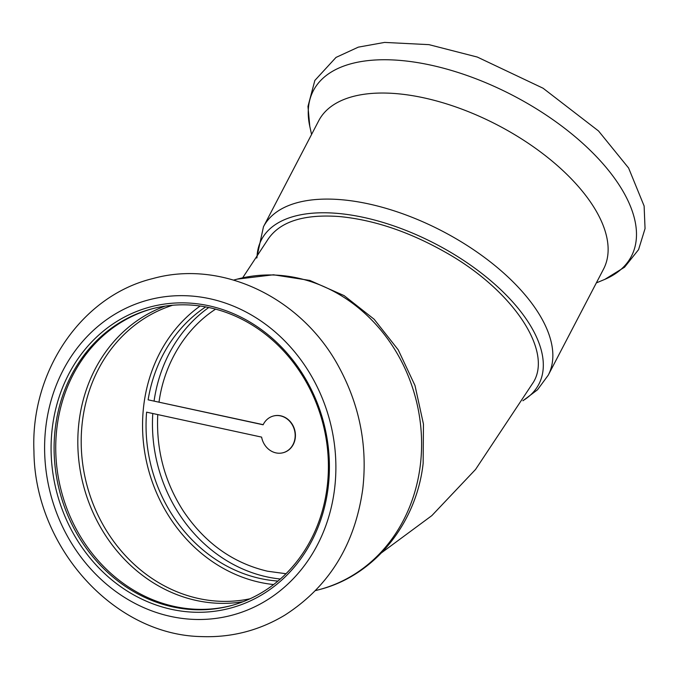 <?xml version="1.0" encoding="UTF-8"?>
<svg xmlns="http://www.w3.org/2000/svg" width="679" height="679" viewBox="0 0 679 679"><rect width="100%" height="100%" fill="white"/><g stroke="black" fill="none" stroke-linecap="round" stroke-linejoin="round"><path stroke-width="1.02" d="M157.757 414.58C156.068 449.821 164.649 482.048 183.491 511.262C205.058 543.166 233.101 563.154 267.611 571.234L285.995 573.721M215.633 309.132C186.063 328.127 164.293 362.993 159.022 402.07M381.683 552.672L431.844 515.616L475.555 469.452L533.456 382.141C553.029 350.203 511.907 289.246 444.838 251.917C408.843 231.632 373.705 219.843 339.432 216.55C302.698 213.868 278.5 222.041 266.839 241.096L242.658 277.821M263.18 424.672L148.115 399.829L263.129 424.782A18.987 16.805 -104.8 0 1 273.374 416.023L273.629 415.955A18.987 16.805 -104.8 0 0 273.501 415.989M283.177 452.715A18.987 16.805 -104.8 0 0 283.304 452.681A18.987 16.805 -104.8 0 0 294.72 430.036A18.987 16.805 -104.8 0 0 273.629 415.955M277.966 581.054A148.005 130.996 -104.8 0 1 146.596 412.161L261.61 437.115A18.987 16.805 -104.8 0 0 283.058 452.74A18.987 16.805 -104.8 0 0 294.465 430.096A18.987 16.805 -104.8 0 0 273.374 416.023M200.178 306A151.909 134.459 -104.8 0 0 148.2 468.654A151.909 134.459 -104.8 0 0 273.603 584.551M205.695 306.891A148.005 130.996 -104.8 0 0 148.115 399.829M152.928 308.58A153.59 135.944 -104.8 0 0 61.441 491.52A153.59 135.944 -104.8 0 0 231.225 605.6M327.176 486.792A153.59 135.944 -104.8 0 0 152.113 308.792A153.59 135.944 -104.8 0 0 59.803 491.952A153.59 135.944 -104.8 0 0 230.402 605.821A153.59 135.944 -104.8 0 0 327.176 486.792M208.759 307.494A148.005 130.996 -104.8 0 0 154.082 401M152.783 413.503A148.005 130.996 -104.8 0 0 280.334 579.017M328.152 487.488A155.822 137.922 -104.8 0 0 137.447 311.143A155.822 137.922 -104.8 0 0 105.16 574.078A155.822 137.922 -104.8 0 0 328.152 487.488M257.002 257.596A156.382 76.71 27.5 0 1 439.177 245.849A156.382 76.71 27.5 0 1 523.008 400.602M548.242 375.181A160.567 78.764 27.5 0 0 442.267 231.115A160.567 78.764 27.5 0 0 263.469 226.752L318.748 120.692A160.567 78.764 27.5 0 1 497.546 125.063A160.567 78.764 27.5 0 1 603.521 269.13L548.242 375.181L537.479 389.805L522.898 400.78M165.209 306.102A153.344 135.724 -104.8 0 0 83.517 485.706A153.344 135.724 -104.8 0 0 243.133 601.696M172.695 305.236A151.909 134.459 -104.8 0 0 86.844 484.823A151.909 134.459 -104.8 0 0 250.067 598.759M420.318 465.208A160.567 142.123 -104.8 0 0 237.285 279.12L273.493 274.783L309.879 280.444L344.117 295.62L374.146 319.257L398.225 349.838L414.988 385.502L423.458 424.103L423.144 463.367C416.49 523.602 374.282 575.843 319.138 589.644A160.567 142.123 -104.8 0 0 420.318 465.208M334.577 488.88A163.079 144.347 -104.8 0 0 134.985 304.328A163.079 144.347 -104.8 0 0 101.196 579.501A163.079 144.347 -104.8 0 0 334.577 488.88M311.568 134.467L309.802 126.421A179.29 87.947 27.5 0 1 512.968 95.476A179.29 87.947 27.5 0 1 603.954 279.74L596.34 282.905M237.285 279.12L233.669 280.071M319.138 589.644L315.523 590.603M362.773 488.939C367.594 446.358 359.802 406.008 339.39 367.899C302.664 298.242 222.466 259.089 152.775 278.577C81.327 295.925 30.3 371.421 33.95 451.391C34.646 546.603 113.393 635.018 201.4 636.588C231.318 637.708 259.106 630.579 284.764 615.191C328.925 586.834 354.93 544.753 362.773 488.939M263.469 226.752L256.713 258.045M309.802 126.421L307.969 106.433L314.844 80.453L336.012 57.418L358.325 47.14L384.611 42.412L428.984 44.653L477.32 57.061L543.073 88.228L598.53 130.979L628.593 168.002L644.116 205.983L645.05 228.602L638.566 249.634L624.544 267.212L604.802 279.383"/></g></svg>
